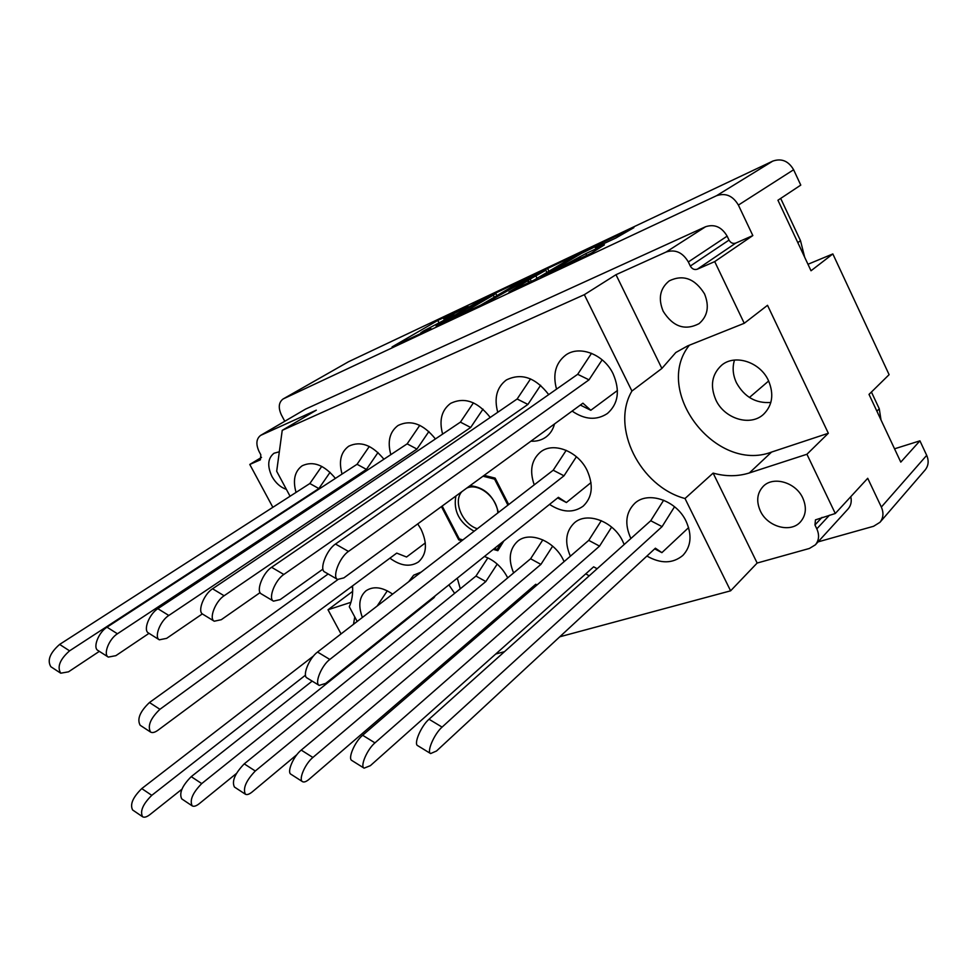 <?xml version="1.0" encoding="UTF-8"?>
<svg xmlns="http://www.w3.org/2000/svg" width="977" height="977" viewBox="0 0 977 977"><rect width="100%" height="100%" fill="white"/><g stroke="black" fill="none" stroke-linecap="round" stroke-linejoin="round"><path stroke-width="1.47" d="M553.153 270.165L551.126 271.582L556.218 269.53L585.797 253.617L604.421 244.848L591.134 253.251L540.586 276.992L583.525 251.59L633.878 227.665L615.754 238.083L595.237 247.633L602.272 243.188L581.364 253.458L553.153 270.165M486.631 302.626L515.416 286.408L528.52 280.35L508.944 292.025L534.37 279.91L578.091 254.008L530.511 276.638L486.631 302.626M770.841 402.451C755.893 403.562 744.425 397.016 736.463 382.801C732.86 375.07 732.2 367.486 734.496 360.061M768.459 380.603C774.114 394.11 772.489 405.333 763.587 414.272C750.36 426.839 724.348 418.754 715.848 399.898C709.9 385.878 711.818 374.325 721.6 365.251C734.789 353.821 760.118 361.893 768.459 380.603M802.789 498.038C806.855 507.405 806.049 515.392 800.371 521.999C790.43 533.308 767.397 526.762 760.338 510.959C756.088 501.274 757.041 493.092 763.208 486.375C773.161 475.787 795.791 482.272 802.789 498.038M279.324 451.777L274.024 453.23C267.759 458.225 267.063 465.98 271.972 476.495C275.661 483.041 280.472 487.328 286.383 489.379M704.502 293.833C709.534 306.228 707.714 316.169 699.043 323.668C684.962 330.922 673.019 326.794 663.188 311.284C657.948 298.547 659.976 288.41 669.269 280.851C683.155 274.219 694.903 278.543 704.502 293.833M572.107 411.085C584.844 419.792 596.617 420.586 607.425 413.491C618.331 403.782 620.236 390.592 613.165 373.922C604.055 354.431 579.605 344.918 565.781 355.042C555.62 362.943 552.542 374.313 556.536 389.139M530.926 441.177C536.666 441.519 541.698 440.126 546.021 437.012C550.21 433.873 553.055 429.514 554.533 423.92M549.538 504.401C562.105 512.583 573.316 513.169 583.171 506.159C592.404 497.305 593.711 485.386 587.116 470.413C577.981 451.142 553.287 441.604 540.537 451.997C531.451 459.849 529.351 470.804 534.236 484.848M389.908 558.172C400.668 566.049 410.206 567.283 418.522 561.897C426.754 554.35 427.596 543.468 421.05 529.241L417.741 523.904M646.908 556.047C660.818 563.924 672.799 563.717 682.862 555.424C691.142 546.485 692.217 535.091 686.098 521.254C676.45 500.371 648.032 490.71 634.806 503.289C625.72 512.388 624.388 524.099 630.837 538.425L630.886 538.522M585.785 573.829L589.192 575.844M624.181 544.519L622.605 540.977C613.238 521.107 586.798 511.459 574.354 522.878C565.732 531.244 564.401 542.357 570.373 556.206M528.459 590.535L529.632 591.317M564.095 561.616L563.082 559.467C553.971 540.513 529.265 530.902 517.554 541.343C509.383 549.05 508.077 559.577 513.621 572.937M507.686 577.883L507.161 576.833C501.702 566.855 494.118 560.065 484.409 556.475M454.635 593.357L448.895 584.869M480.953 304.995L525.479 278.86L480.428 300.293L436.108 326.049L480.953 304.995M283.11 398.97L348.508 361.746L772.746 161.12C781.527 158.079 788.476 160.961 793.617 169.754L800.774 185.105L777.936 200.236L811.02 270.763L832.844 253.935L889.107 374.667L869.017 394.39L900.782 462.121L919.931 440.835L926.697 455.343C929.029 460.851 928.516 465.724 925.158 469.949L879.947 522.316C883.391 517.957 883.855 512.876 881.352 507.063L867.723 478.29L835.286 513.499L806.929 454.256L828.337 433.263L767.519 305.312L744.242 323.289L714.712 261.604L752.827 235.567L738.392 205.085C732.897 195.766 725.606 192.64 716.52 195.718L283.11 398.97C278.665 402.353 278.091 407.678 281.4 414.932L284.759 421.246M467.971 306.289L437.806 320.432L392.082 346.908L426.204 330.983L430.845 328.48L420.794 332.815L423.7 330.873L454.171 314.936L444.059 319.332L446.782 317.501L467.971 306.289M352.66 591.366L328.016 609.758L341.034 633.914M352.673 588.288L351.72 586.505M261.543 457.37L249.782 464.454L272.864 507.319M818.054 541.881L873.597 526.273L879.947 522.316M806.929 454.256L749.347 472.953C737.794 476.568 725.728 476.629 713.125 473.1L757.151 563.045L730.601 590.829L559.76 636.796M713.125 473.1L685.011 498.514L730.601 590.829M835.286 513.499L815.465 519.862L814.952 524.967L816.821 528.838C819.544 535.054 819.056 540.391 815.355 544.848L809.383 548.463L757.151 563.045M290.071 496.255L276.686 471.268L282.231 430.344L584.331 294.675L631.924 391.044C610.369 427.352 640.13 486.644 685.011 498.514M354.761 616.927L353.503 624.291M328.016 609.758L350.938 602.308M282.231 430.344L316.316 410.181L260.627 435.388C256.218 438.832 255.718 444.254 259.149 451.655L260.835 454.793L260.407 459.801L249.782 464.454M260.627 435.388L305.496 409.131L705.589 226.737C714.517 223.831 721.698 226.969 727.132 236.153L729.013 240.098C730.698 242.968 732.958 243.957 735.791 243.078L752.827 235.567M493.263 549.392L497.843 550.662L503.851 540.928M441.421 506.587L458.738 539.866L461.828 540.721M508.712 504.547L495.144 478.119L484.152 475.359M357.179 621.457L349.29 606.729C351.976 600.745 353.063 593.796 352.563 585.882M504.498 651.671L495.718 654.028M439.247 669.233L435.986 670.112M335.404 478.388C324.193 464.869 313.116 460.668 302.162 465.785C294.688 471.293 292.648 480.159 296.043 492.408M548.708 394.61C535.481 377.476 521.352 372.603 506.318 379.992C496.792 387.295 493.935 398.054 497.745 412.294M490.234 417.435C477.57 401.4 464.331 396.735 450.531 403.428C441.592 410.193 438.954 420.415 442.618 434.093M435.412 438.942C423.261 423.859 410.816 419.365 398.091 425.459C389.689 431.749 387.258 441.482 390.824 454.647M383.9 459.227C372.237 444.975 360.513 440.627 348.728 446.208C340.802 452.082 338.579 461.364 342.048 474.065M457.285 578.164L460.277 588.777M421.221 572.058L413.662 575.197L408.691 581.718M392.607 594.126C382.312 587.018 373.458 585.895 366.045 590.755C359.231 596.752 358.009 605.642 362.382 617.44M584.331 294.675L615.986 274.696L666.131 252.017C675.254 249.098 682.654 252.408 688.345 261.958L690.312 266.062C692.082 269.041 694.415 270.092 697.309 269.2L714.712 261.604M850.784 496.67C851.883 501.519 850.967 505.634 848.036 509.005L815.355 544.848M631.924 391.044L661.881 368.451L675.828 352.502L687.625 345.907L744.242 323.289M615.986 274.696L661.881 368.451M689.347 345.211C652.563 391.056 715.836 473.344 771.574 452.07L828.337 433.263M832.844 253.935L807.979 264.266M919.931 440.835L894.541 448.809M871.423 392.021L879.276 408.777L881.01 419.976M780.684 198.416L800.505 240.696L804.669 257.22M749.432 397.468L768.655 380.993M459.764 539.072L458.738 539.866M486.082 297.729L442.728 322.752L466.835 310.588L493.275 295.176L495.791 293.466L485.935 297.435M545.85 270.238L527.824 278.75L517.077 285.125L530.145 279.08L545.85 270.238L546.961 272.473M181.881 789.245L149.945 814.586C146.77 817.028 144.315 817.749 142.593 816.76L132.628 809.982C129.794 804.498 132.835 797.366 141.763 788.586L313.532 655.958M377.122 606.07L387.307 590.816M142.593 816.76C139.809 811.313 142.874 804.169 151.777 795.339L305.471 675.18M474.114 531.244C459.263 522.658 453.181 510.922 455.88 496.035M477.35 528.752C462.353 524.112 452.778 501.384 461.865 491.651M466.786 488.06L467.287 487.865C478.986 482.821 497.269 497.745 497.83 512.949M495.327 478.486L494.496 479.096L495.388 478.583M500.065 547.059L497.122 549.379L494.277 548.585M462.854 539.927L459.251 538.877L442.178 506.049M470.071 485.654C484.726 487.34 494.167 496.279 498.404 512.498M507.918 505.158L494.594 479.17M494.496 479.096L482.992 476.214M497.208 549.343L500.993 543.212M99.349 651.354L68.524 671.822L60.733 673.202L50.865 666.741C47.018 660.415 49.937 652.978 59.634 644.417L309.843 483.53L321.751 466.383M60.733 673.202C56.935 666.912 59.878 659.451 69.562 650.841L318.856 488.549L330.067 472.331M309.843 483.53L318.856 488.549M236.385 773.515L199.345 803.619C196.255 806.062 193.873 806.819 192.2 805.878L181.746 798.893C178.95 793.263 182.113 785.85 191.223 776.654L312.176 681.103M192.2 805.878C189.465 800.273 192.64 792.848 201.726 783.591L433.983 597.716L435.253 595.775M433.312 597.326L433.983 597.716M425.313 542.931L406.554 557.012L396.723 553.116L157.944 730.246C154.83 732.481 152.375 733.092 150.58 732.078L140.175 725.264C136.841 719.182 139.943 711.61 149.457 702.524L328.15 573.975M150.58 732.078C147.319 726.033 150.434 718.437 159.923 709.302L337.883 579.593M149.017 633.34L115.86 655.665L108.3 657.094L97.932 650.45C92.559 647.751 98.543 632.302 107.006 627.185L357.057 464.283L369.306 446.465M108.3 657.094C102.964 654.431 109.009 638.958 117.423 633.78L366.448 469.4L378.014 452.522M357.057 464.283L366.448 469.4M296.947 754.586L252.261 791.883C249.269 794.313 246.986 795.095 245.374 794.203L234.395 787.01C231.659 781.209 234.944 773.491 244.238 763.855L475.97 576.064L487.865 557.867M245.374 794.203C242.723 788.451 246.033 780.708 255.29 771L485.825 581.547L497.22 564.083M475.97 576.064L485.825 581.547M202.349 613.898L166.652 638.347L159.336 639.813L148.443 632.974C142.935 630.324 149.237 613.959 157.847 608.683L407.153 443.851L419.78 425.325M159.336 639.813C153.89 637.199 160.24 620.798 168.813 615.461L416.959 449.066L428.903 431.504M407.153 443.851L416.959 449.066M537.094 584.881L535.726 584.283L309.123 779.267C306.241 781.685 304.042 782.492 302.528 781.673L290.951 774.248C286.627 772.27 293.442 756.235 301.234 750.092L530.596 558.771L542.833 539.854M302.528 781.673C298.278 779.744 305.142 763.672 312.884 757.468L540.916 564.388L552.64 546.18M530.596 558.771L540.916 564.388M260.09 592.612L221.266 619.711L214.244 621.213L202.764 614.191C197.146 611.602 203.814 594.211 212.559 588.777L460.411 422.137L473.418 402.842M214.244 621.213C208.699 618.673 215.428 601.246 224.124 595.75L470.682 427.462L483.004 409.131M460.411 422.137L470.682 427.462M593.613 566.843L597.13 568.736L593.65 566.819L370.356 765.675L364.091 768.154L351.867 760.497C347.568 758.653 354.81 741.653 362.65 735.266L588.74 540.366L601.307 520.668M364.091 768.154C359.878 766.371 367.181 749.335 374.96 742.874L599.548 546.119L611.639 527.104M588.74 540.366L599.548 546.119M591 482.601L566.391 502.532L558.392 497.317L325.671 683.399L319.186 685.402L306.998 677.94C302.027 675.779 309.208 658.058 317.537 652.05L553.202 470.218L566.196 450.324M319.186 685.402C314.289 683.277 321.531 665.52 329.811 659.451L563.998 475.811L576.406 456.723M553.202 470.218L563.998 475.811M557.623 497.928L566.391 502.532M322.935 569.127L280.179 599.609L273.487 601.148L261.347 593.918C255.644 591.427 262.74 572.901 271.594 567.295L517.138 398.995L530.56 378.893M273.487 601.148C267.869 598.706 275.013 580.143 283.818 574.476L527.91 404.429L540.635 385.28M517.138 398.995L527.91 404.429M688.614 527.617L661.893 552.64L655.396 548.195L436.499 751.008L430.625 753.56L417.667 745.634C413.43 743.949 421.185 725.874 429.025 719.243L650.731 520.741L663.664 500.212M430.625 753.56C426.473 751.924 434.289 733.825 442.08 727.108L662.076 526.627L674.545 506.745M650.731 520.741L662.076 526.627M654.675 548.854L661.893 552.64M617.44 390.495L590.804 410.279L582.927 403.183L343.892 577.871L337.59 579.446L324.73 571.997C318.966 569.615 326.55 549.819 335.49 544.042L577.688 374.301L591.525 353.32M337.59 579.446C331.911 577.126 339.569 557.281 348.459 551.431L589.009 379.845L602.162 359.817M577.688 374.301L589.009 379.845M580.338 405.064L590.804 410.279M772.746 161.12L716.52 195.718M348.508 361.746L283.574 398.726M926.697 455.343L881.352 507.063M793.617 169.754L738.392 205.085M305.496 409.131L261.25 435.07M735.791 243.078L697.309 269.2M729.013 240.098L690.312 266.062M727.132 236.153L688.345 261.958M705.589 226.737L666.131 252.017M829.461 515.197L816.821 528.838M822.036 517.37L814.952 524.967M771.574 452.07L749.347 472.953M876.894 411.195L879.276 408.777M797.83 242.638L800.505 240.696M438.893 322.569L437.806 320.432M444.059 319.332L443.179 317.635M467.372 311.663L466.835 310.588M494.289 297.191L493.275 295.176M528.74 282.854L527.751 280.875M531.366 281.547L530.145 279.08M537.069 278.311L535.946 276.064M600.818 245.129L600.489 244.445M572.974 262.092L572.473 261.079M580.631 258.502L579.764 256.743M586.762 255.583L585.797 253.617M141.763 788.586L151.777 795.339M59.634 644.417L69.562 650.841M191.223 776.654L201.726 783.591M149.457 702.524L159.923 709.302M107.006 627.185L117.423 633.78M244.238 763.855L255.29 771M157.847 608.683L168.813 615.461M301.234 750.092L312.884 757.468M212.559 588.777L224.124 595.75M362.65 735.266L374.96 742.874M317.537 652.05L329.811 659.451M271.594 567.295L283.818 574.476M429.025 719.243L442.08 727.108M335.49 544.042L348.459 551.431M551.431 272.204L551.126 271.582M496.902 295.665L495.791 293.466M529.571 282.451L528.52 280.35M548.989 271.276L547.804 268.895M602.772 244.201L602.272 243.188"/></g></svg>
